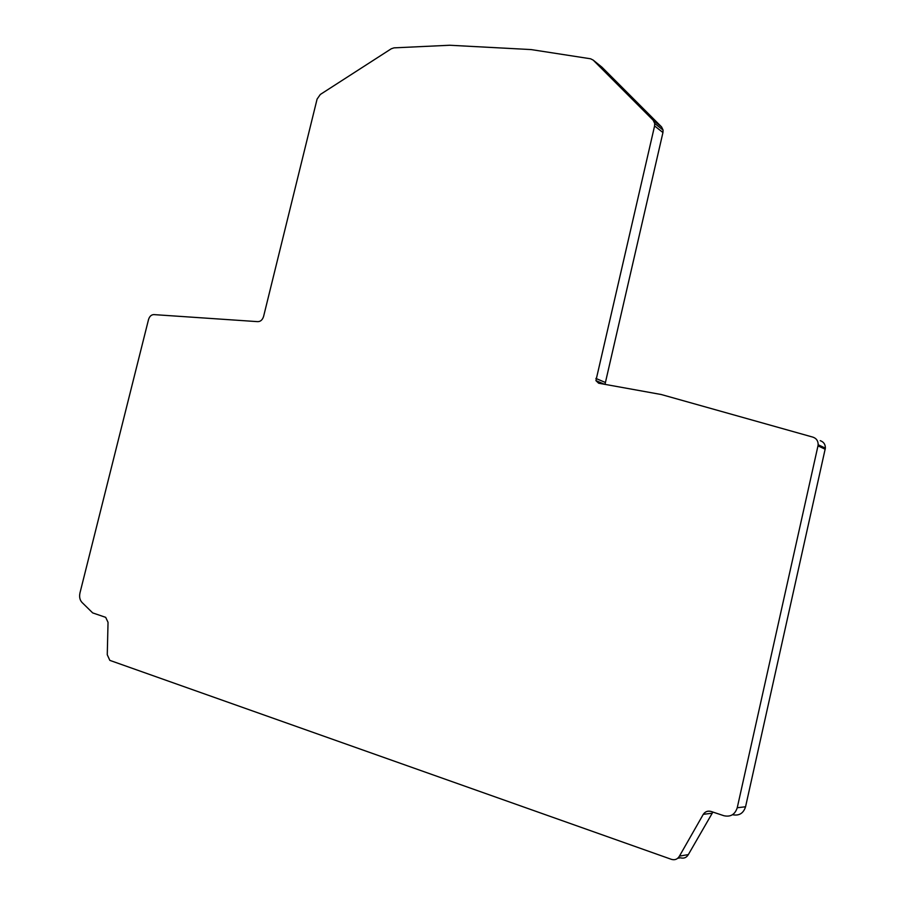 <?xml version="1.0" encoding="UTF-8"?>
<svg xmlns="http://www.w3.org/2000/svg" width="905" height="905" viewBox="0 0 905 905"><rect width="100%" height="100%" fill="white"/><g stroke="black" fill="none" stroke-linecap="round" stroke-linejoin="round"><path stroke-width="1.36" d="M661.555 126.892L601.938 67.174L593.171 60.092L653.184 120.252L654.722 123.453L654.587 125.953L662.946 132.537L663.082 130.071L661.555 126.892L653.184 120.252M604.992 384.365L662.946 132.537M820.247 440.656C823.697 441.889 825.417 444.389 825.371 448.156L745.562 806.774C743.412 813.403 739.057 816.05 732.507 814.704M593.171 60.092L590.558 58.78L531.144 49.583L449.706 45.25L393.98 47.863L391.265 48.779L320.313 94.471L317.089 99.097L263.57 316.512C262.393 320.076 260.335 321.773 257.416 321.626L153.827 314.601C151.305 314.714 149.54 316.354 148.533 319.522L79.968 592.945C79.142 596.87 79.81 600.026 81.993 602.425L92.672 612.9L105.681 617.346L108.034 622.335L107.265 654.745L109.822 660.367L671.476 859.365C674.904 860.338 677.562 859.252 679.44 856.13L688.343 854.592L712.891 812.068M688.343 854.592C686.476 857.68 683.852 858.743 680.447 857.793L677.743 858.268M679.44 856.13L703.298 814.308C705.255 811.536 707.846 810.597 711.092 811.468L723.898 815.722C730.573 817.181 735.03 814.523 737.247 807.735L817.984 445.848L825.213 449.253M654.587 125.953L595.92 380.632L598.646 383.222L661.272 394.523L812.973 437.16C816.468 438.405 818.188 440.927 818.154 444.74L817.984 445.848M703.298 814.308L711.941 813.267M737.247 807.735L745.562 806.774M595.886 378.437L604.981 382.306M818.154 444.74L825.371 448.156M595.92 380.632L604.597 384.297M654.722 123.453L663.082 130.071"/></g></svg>
